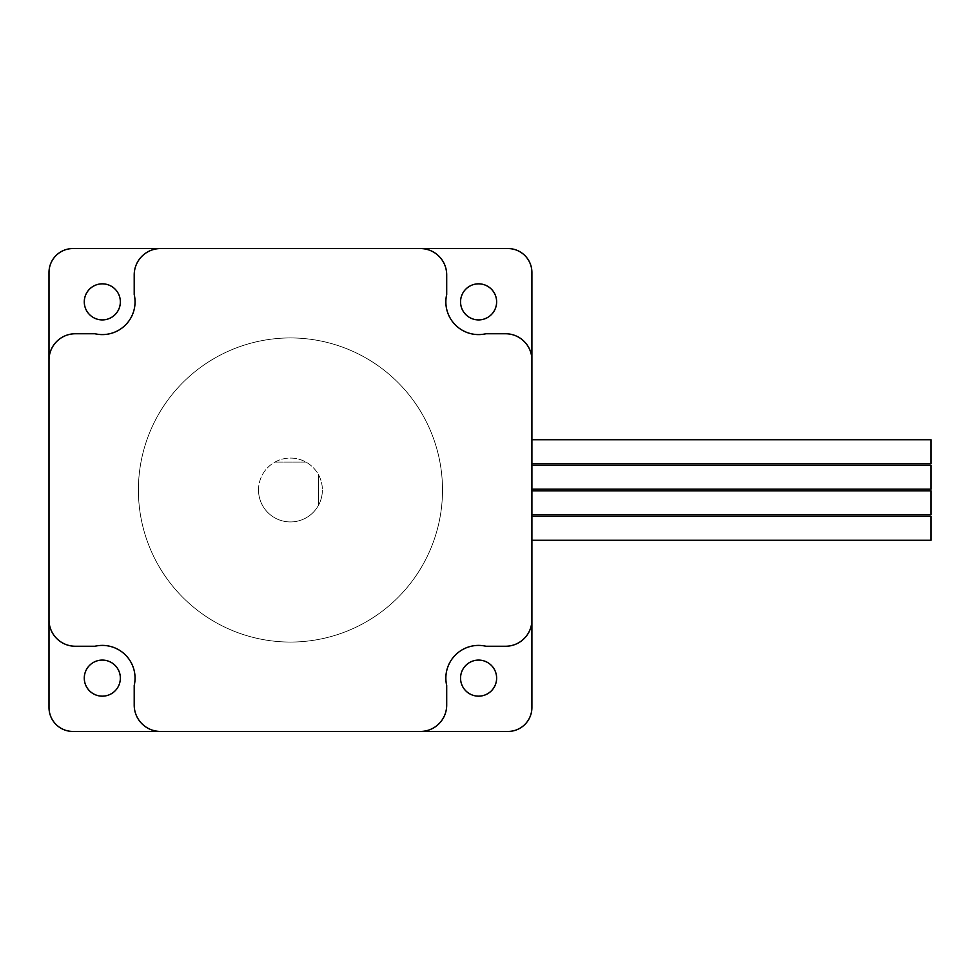 <?xml version="1.0" encoding="UTF-8"?>
<svg xmlns="http://www.w3.org/2000/svg" width="980" height="980" viewBox="0 0 980 980"><rect width="100%" height="100%" fill="white"/><g stroke="black" fill="none" stroke-linecap="round" stroke-linejoin="round"><path stroke-width="0.73" stroke-dasharray="4.9 3.68" d="M531.907 516.338L531.907 540.286L531.907 516.338M531.907 439.714L531.907 463.663L531.907 439.714M531.907 465.255L531.907 489.204L531.907 465.255M531.907 490.796L531.907 514.745L531.907 490.796M460.551 678.136A18.044 18.044 0 0 0 478.583 696.168A18.044 18.044 0 0 0 496.627 678.136A18.044 18.044 0 0 0 478.583 660.091A18.044 18.044 0 0 0 460.551 678.136M460.551 301.865A18.044 18.044 0 0 0 478.583 319.909A18.044 18.044 0 0 0 496.627 301.865A18.044 18.044 0 0 0 478.583 283.832A18.044 18.044 0 0 0 460.551 301.865M84.28 301.865A18.044 18.044 0 0 0 102.324 319.909A18.044 18.044 0 0 0 120.356 301.865A18.044 18.044 0 0 0 102.324 283.832A18.044 18.044 0 0 0 84.28 301.865M84.28 678.136A18.044 18.044 0 0 0 102.324 696.168A18.044 18.044 0 0 0 120.356 678.136A18.044 18.044 0 0 0 102.324 660.091A18.044 18.044 0 0 0 84.28 678.136M49 360.089A26.338 26.338 0 0 1 75.338 333.751L94.962 333.751A32.72 32.72 0 0 0 134.211 294.502L134.211 274.89A26.338 26.338 0 0 1 160.549 248.553M160.549 731.448A26.338 26.338 0 0 1 134.211 705.11L134.211 685.498A32.72 32.72 0 0 0 94.962 646.249L75.338 646.249A26.338 26.338 0 0 1 49 619.911M258.524 490A31.924 31.924 0 0 1 318.39 474.541A31.924 31.924 0 0 1 322.383 490A31.924 31.924 0 0 0 290.447 458.077A31.924 31.924 0 0 0 258.524 490A31.924 31.924 0 0 0 290.447 521.923A31.924 31.924 0 0 0 322.383 490A31.924 31.924 0 0 1 282.473 520.919A31.924 31.924 0 0 1 258.524 490M138.401 490A152.059 152.059 0 0 1 290.447 337.941A152.059 152.059 0 0 1 442.507 490A152.059 152.059 0 0 1 290.447 642.059A152.059 152.059 0 0 1 138.401 490A152.059 152.059 0 0 1 290.447 337.941A152.059 152.059 0 0 1 442.507 490A152.059 152.059 0 0 1 290.447 642.059A152.059 152.059 0 0 1 138.401 490M531.907 707.511L531.907 272.489A23.949 23.949 0 0 0 507.959 248.553L72.949 248.553A23.949 23.949 0 0 0 49 272.489L49 707.511A23.949 23.949 0 0 0 72.949 731.448L507.959 731.448A23.949 23.949 0 0 0 531.907 707.511M305.907 462.058L275 462.058L305.907 462.058M318.39 505.46L318.39 474.541L318.39 505.46M420.359 248.553A26.338 26.338 0 0 1 446.696 274.89L446.696 294.502A32.72 32.72 0 0 0 485.945 333.751L505.57 333.751A26.338 26.338 0 0 1 531.907 360.089M531.907 619.911A26.338 26.338 0 0 1 505.57 646.249L485.945 646.249A32.72 32.72 0 0 0 446.696 685.498L446.696 705.11A26.338 26.338 0 0 1 420.359 731.448M931 514.745L931 490.796M931 489.204L931 465.255M931 463.663L931 439.714M931 540.286L931 516.338"/><path stroke-width="1.47" d="M531.907 516.338L931 516.338L931 540.286L531.907 540.286M531.907 439.714L931 439.714L931 463.663L531.907 463.663M531.907 465.255L931 465.255L931 489.204L531.907 489.204M531.907 490.796L931 490.796L931 514.745L531.907 514.745M460.551 678.136A18.044 18.044 0 0 0 478.583 696.168A18.044 18.044 0 0 0 496.627 678.136A18.044 18.044 0 0 0 478.583 660.091A18.044 18.044 0 0 0 460.551 678.136M460.551 301.865A18.044 18.044 0 0 0 478.583 319.909A18.044 18.044 0 0 0 496.627 301.865A18.044 18.044 0 0 0 478.583 283.832A18.044 18.044 0 0 0 460.551 301.865M84.28 301.865A18.044 18.044 0 0 0 102.324 319.909A18.044 18.044 0 0 0 120.356 301.865A18.044 18.044 0 0 0 102.324 283.832A18.044 18.044 0 0 0 84.28 301.865M84.28 678.136A18.044 18.044 0 0 0 102.324 696.168A18.044 18.044 0 0 0 120.356 678.136A18.044 18.044 0 0 0 102.324 660.091A18.044 18.044 0 0 0 84.28 678.136M49 360.089A26.338 26.338 0 0 1 75.338 333.751L94.962 333.751A32.72 32.72 0 0 0 134.211 294.502L134.211 274.89A26.338 26.338 0 0 1 160.549 248.553L72.949 248.553A23.949 23.949 0 0 0 49 272.489L49 707.511A23.949 23.949 0 0 0 72.949 731.448L507.959 731.448A23.949 23.949 0 0 0 531.907 707.511L531.907 272.489A23.949 23.949 0 0 0 507.959 248.553L160.549 248.553M160.549 731.448A26.338 26.338 0 0 1 134.211 705.11L134.211 685.498A32.72 32.72 0 0 0 94.962 646.249L75.338 646.249A26.338 26.338 0 0 1 49 619.911M420.359 731.448A26.338 26.338 0 0 0 446.696 705.11L446.696 685.498A32.72 32.72 0 0 1 485.945 646.249L505.57 646.249A26.338 26.338 0 0 0 531.907 619.911M531.907 360.089A26.338 26.338 0 0 0 505.57 333.751L485.945 333.751A32.72 32.72 0 0 1 446.696 294.502L446.696 274.89A26.338 26.338 0 0 0 420.359 248.553"/></g></svg>
